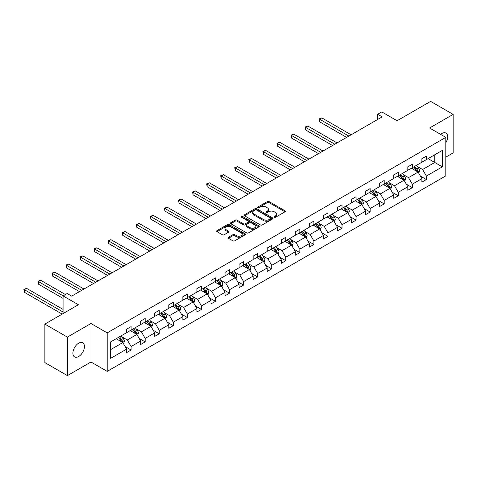<?xml version="1.0" encoding="UTF-8"?>
<svg xmlns="http://www.w3.org/2000/svg" width="477" height="477" viewBox="0 0 477 477"><rect width="100%" height="100%" fill="white"/><g stroke="black" fill="none" stroke-linecap="round" stroke-linejoin="round"><path stroke-width="0.72" d="M274.358 217.232A0.876 0.507 0 0 0 275.599 217.232L285.002 211.806A1.252 0.721 0 0 0 285.365 211.293A1.252 0.721 0 0 0 285.002 210.786L269.076 201.592A1.252 0.721 0 0 0 267.305 201.592L257.908 207.018A0.876 0.507 0 0 0 257.652 207.376A0.876 0.507 0 0 0 257.908 207.733A0.876 0.507 0 0 0 259.142 207.733L260.359 207.03A4.001 2.313 0 0 1 266.023 207.03L267.347 207.799A4.001 2.313 0 0 1 268.521 209.433A4.001 2.313 0 0 1 267.347 211.067L266.13 211.77A0.876 0.507 0 0 0 265.874 212.122A0.876 0.507 0 0 0 266.13 212.48A0.876 0.507 0 0 0 267.37 212.48L268.587 211.782A4.001 2.313 0 0 1 274.251 211.782L275.575 212.545A4.001 2.313 0 0 1 276.749 214.179A4.001 2.313 0 0 1 275.575 215.813L274.358 216.516A0.876 0.507 0 0 0 274.102 216.874A0.876 0.507 0 0 0 274.358 217.232L274.358 216.516M78.663 356.516A8.157 4.71 120 0 0 83.994 349.325A8.157 4.71 120 0 0 82.748 342.79A8.157 4.71 120 0 0 78.663 343.196A8.157 4.71 120 0 0 73.339 350.38A8.157 4.71 120 0 0 74.585 356.921A8.157 4.71 120 0 0 78.663 356.516M445.804 142.778A8.157 4.71 120 0 0 445.965 133.089A8.157 4.71 120 0 0 441.887 133.494A8.157 4.71 120 0 0 440.629 134.377M445.804 157.142L453.15 152.902L453.15 114.397L430.618 101.386L397.091 120.747L381.767 111.898L377.665 114.265L377.665 119.471M67.4 375.614L90.97 362.007L90.97 323.501L67.4 337.108L67.4 375.614L44.868 362.603L44.868 324.098L78.395 304.743L63.071 295.895L63.071 313.586M67.4 337.108L44.868 324.098M228.465 237.242A1.252 0.721 0 0 0 228.101 237.755A1.252 0.721 0 0 0 228.465 238.261L232.937 240.843A1.252 0.721 0 0 0 234.708 240.843L245.142 234.815A1.252 0.721 0 0 0 245.512 234.302A1.252 0.721 0 0 0 245.142 233.796L229.222 224.601A1.252 0.721 0 0 0 227.451 224.601L217.011 230.629A1.252 0.721 0 0 0 216.647 231.136A1.252 0.721 0 0 0 217.011 231.649L222.407 234.762A1.252 0.721 0 0 0 224.178 234.762L228.644 232.186A1.252 0.721 0 0 0 229.014 231.673A1.252 0.721 0 0 0 228.644 231.166L225.967 229.616A3.345 1.932 0 0 1 224.989 228.25A3.345 1.932 0 0 1 227.052 226.468A3.345 1.932 0 0 1 230.701 226.885L241.183 232.937A3.345 1.932 0 0 1 242.167 234.302A3.345 1.932 0 0 1 240.098 236.091A3.345 1.932 0 0 1 236.455 235.674L234.708 234.66A1.252 0.721 0 0 0 232.937 234.66L228.465 237.242L228.465 238.261M63.071 295.895L67.174 293.528L71.681 296.128L382.172 116.865L377.665 114.265M90.97 323.501L107.194 332.868L445.804 137.37L445.804 175.876L107.194 371.374L107.194 332.868M453.15 114.397L429.58 128.003L445.804 137.37M260.448 224.959A1.252 0.721 0 0 0 262.219 224.959L272.659 218.931A1.252 0.721 0 0 0 273.023 218.418A1.252 0.721 0 0 0 272.659 217.911L256.733 208.717A1.252 0.721 0 0 0 254.962 208.717L244.522 214.745A1.252 0.721 0 0 0 244.158 215.252A1.252 0.721 0 0 0 244.522 215.765L260.448 224.959M241.821 217.423A0.876 0.507 0 0 1 242.71 217.548L258.886 226.885L248.463 232.901A1.252 0.721 0 0 1 246.692 232.901L230.767 223.707L235.239 221.149L235.239 220.106L230.767 222.687A1.252 0.721 0 0 0 230.403 223.194A1.252 0.721 0 0 0 230.767 223.707L230.767 222.687M235.239 221.149A1.252 0.721 0 0 1 237.003 221.149L237.003 220.106A1.252 0.721 0 0 0 235.239 220.106M237.003 220.106L243.461 223.832A1.252 0.721 0 0 0 245.232 223.832L248.195 222.121A1.252 0.721 0 0 0 248.565 221.614A1.252 0.721 0 0 0 248.195 221.101L241.475 217.22A0.876 0.507 0 0 1 241.219 216.862A0.876 0.507 0 0 1 241.756 216.397A0.876 0.507 0 0 1 242.71 216.504L258.904 225.854A1.252 0.721 0 0 1 259.267 226.36A1.252 0.721 0 0 1 258.904 226.873L258.904 225.854M110.664 341.896L126.614 332.684L126.614 329.196L131.121 326.596L131.121 330.084L140.673 324.569L140.673 321.081L145.181 318.475L145.181 321.963L154.733 316.448L154.733 312.96L159.24 310.36L159.24 313.848L168.792 308.333L168.792 304.845L173.3 302.245L173.3 305.727L182.852 300.212L182.852 296.73L187.36 294.124L187.36 297.612L196.918 292.097L196.918 288.609L201.419 286.009L201.419 289.497L210.977 283.976L210.977 280.494L215.479 277.888L215.479 281.376L225.037 275.861L225.037 272.373L229.538 269.773L229.538 273.261L239.096 267.746L239.096 264.258L243.604 261.658L243.604 265.14L253.156 259.625L253.156 256.137L257.663 253.537L257.663 257.025L267.215 251.51L267.215 248.022L271.723 245.422L271.723 248.905L281.275 243.389L281.275 239.907L285.783 237.302L285.783 240.79L295.335 235.274L295.335 231.786L299.842 229.187L299.842 232.675L309.394 227.153L309.394 223.671L313.902 221.066L313.902 224.554L323.454 219.038L323.454 215.55L327.961 212.951L327.961 216.439L337.513 210.923L337.513 207.435L342.021 204.836L342.021 208.318L351.573 202.803L351.573 199.314L356.08 196.715L356.08 200.203L365.632 194.688L365.632 191.199L370.14 188.6L370.14 192.082L379.698 186.567L379.698 183.085L384.2 180.479L384.2 183.967L393.758 178.452L393.758 174.964L398.259 172.364L398.259 175.852L407.817 170.337L407.817 166.849L412.325 164.243L412.325 167.731L421.877 162.216L421.877 158.728L426.384 156.128L426.384 159.616L442.334 150.404L442.334 166.849L426.384 176.061L426.384 179.543L421.877 182.148L421.877 178.66L412.325 184.176L412.325 187.664L407.817 190.263L407.817 186.775L398.259 192.291L398.259 195.779L393.758 198.378L393.758 194.896L384.2 200.412L384.2 203.9L379.698 206.499L379.698 203.011L370.14 208.527L370.14 212.015L365.632 214.614L365.632 211.132L356.08 216.647L356.08 220.13L351.573 222.735L351.573 219.247L342.021 224.762L342.021 228.25L337.513 230.85L337.513 227.362L327.961 232.877L327.961 236.365L323.454 238.971L323.454 235.483L313.902 240.998L313.902 244.486L309.394 247.086L309.394 243.598L299.842 249.113L299.842 252.601L295.335 255.201L295.335 251.719L285.783 257.234L285.783 260.716L281.275 263.322L281.275 259.834L271.723 265.349L271.723 268.837L267.215 271.437L267.215 267.955L257.663 273.47L257.663 276.952L253.156 279.558L253.156 276.07L243.604 281.585L243.604 285.073L239.096 287.673L239.096 284.185L229.538 289.7L229.538 293.188L225.037 295.794L225.037 292.306L215.479 297.821L215.479 301.309L210.977 303.909L210.977 300.421L201.419 305.936L201.419 309.424L196.918 312.024L196.918 308.541L187.36 314.057L187.36 317.539L182.852 320.145L182.852 316.656L173.3 322.172L173.3 325.66L168.792 328.259L168.792 324.777L159.24 330.293L159.24 333.775L154.733 336.38L154.733 332.892L145.181 338.408L145.181 341.896L140.673 344.495L140.673 341.007L131.121 346.523L131.121 350.011L126.614 352.616L126.614 349.128L110.664 358.334L110.664 341.896M130.221 330.603L136.887 334.455L127.335 339.97L122.118 336.959M127.335 339.97L131.121 346.523M136.887 334.455L140.673 341.007M126.614 331.849L127.335 332.266L131.121 330.084M144.281 322.488L150.947 326.334L141.395 331.849L136.178 328.838M141.395 331.849L145.181 338.408M150.947 326.334L154.733 332.892M140.673 323.734L141.395 324.151L145.181 321.963M158.34 314.367L165.012 318.219L155.454 323.734L150.237 320.723M155.454 323.734L159.24 330.293M165.012 318.219L168.792 324.777M154.733 315.619L155.454 316.03L159.24 313.848M172.4 306.252L179.072 310.098L169.514 315.619L164.297 312.602M169.514 315.619L173.3 322.172M179.072 310.098L182.852 316.656M168.792 307.498L169.514 307.915L173.3 305.727M186.459 298.131L193.131 301.983L183.573 307.498L178.356 304.487M183.573 307.498L187.36 314.057M193.131 301.983L196.918 308.541M182.852 299.383L183.573 299.794L187.36 297.612M200.519 290.016L207.191 293.868L197.633 299.383L192.422 296.372M197.633 299.383L201.419 305.936M207.191 293.868L210.977 300.421M196.918 291.262L197.633 291.68L201.419 289.497M214.578 281.895L221.25 285.747L211.699 291.262L206.481 288.251M211.699 291.262L215.479 297.821M221.25 285.747L225.037 292.306M210.977 283.147L211.699 283.565L215.479 281.376M228.638 273.78L235.31 277.632L225.758 283.147L220.541 280.136M225.758 283.147L229.538 289.7M235.31 277.632L239.096 284.185M225.037 275.026L225.758 275.444L229.538 273.261M242.698 265.665L249.37 269.511L239.818 275.026L234.601 272.015M239.818 275.026L243.604 281.585M249.37 269.511L253.156 276.07M239.096 266.911L239.818 267.329L243.604 265.14M256.757 257.544L263.429 261.396L253.877 266.911L248.66 263.9M253.877 266.911L257.663 273.47M263.429 261.396L267.215 267.955M253.156 258.796L253.877 259.208L257.663 257.025M270.823 249.429L277.489 253.275L267.937 258.796L262.72 255.779M267.937 258.796L271.723 265.349M277.489 253.275L281.275 259.834M267.215 250.675L267.937 251.093L271.723 248.905M284.882 241.308L291.548 245.16L281.996 250.675L276.779 247.664M281.996 250.675L285.783 257.234M291.548 245.16L295.335 251.719M281.275 242.56L281.996 242.978L285.783 240.79M298.942 233.193L305.608 237.045L296.056 242.56L290.839 239.549M296.056 242.56L299.842 249.113M305.608 237.045L309.394 243.598M295.335 234.44L296.056 234.857L299.842 232.675M313.001 225.072L319.668 228.924L310.116 234.44L304.898 231.428M310.116 234.44L313.902 240.998M319.668 228.924L323.454 235.483M309.394 226.325L310.116 226.742L313.902 224.554M327.061 216.957L333.727 220.809L324.175 226.325L318.958 223.314M324.175 226.325L327.961 232.877M333.727 220.809L337.513 227.362M323.454 218.204L324.175 218.621L327.961 216.439M341.121 208.843L347.793 212.688L338.235 218.204L333.018 215.193M338.235 218.204L342.021 224.762M347.793 212.688L351.573 219.247M337.513 210.089L338.235 210.506L342.021 208.318M355.18 200.722L361.852 204.573L352.294 210.089L347.077 207.078M352.294 210.089L356.08 216.647M361.852 204.573L365.632 211.132M351.573 201.974L352.294 202.385L356.08 200.203M369.24 192.607L375.912 196.458L366.354 201.974L361.137 198.957M366.354 201.974L370.14 208.527M375.912 196.458L379.698 203.011M365.632 193.853L366.354 194.27L370.14 192.082M383.299 184.486L389.971 188.337L380.413 193.853L375.202 190.842M380.413 193.853L384.2 200.412M389.971 188.337L393.758 194.896M379.698 185.738L380.413 186.155L384.2 183.967M397.359 176.371L404.031 180.223L394.479 185.738L389.262 182.727M394.479 185.738L398.259 192.291M404.031 180.223L407.817 186.775M393.758 177.617L394.479 178.034L398.259 175.852M411.418 168.25L418.09 172.102L408.539 177.617L403.321 174.606M408.539 177.617L412.325 184.176M418.09 172.102L421.877 178.66M407.817 169.502L408.539 169.919L412.325 167.731M428.096 158.626L434.762 162.478L422.598 169.502L417.381 166.491M422.598 169.502L426.384 176.061M442.334 166.849L434.762 162.478L434.762 154.775L442.334 150.404M90.97 362.007L107.194 371.374M421.877 161.381L422.598 161.798L426.384 159.616M110.664 349.593L122.827 342.569L116.161 338.718M122.827 342.569L126.614 349.128M420.386 176.085L426.384 179.543M406.326 184.2L412.325 187.664M392.267 192.32L398.259 195.779M378.207 200.435L384.2 203.9M364.148 208.556L370.14 212.015M350.088 216.671L356.08 220.13M336.029 224.786L342.021 228.25M321.969 232.907L327.961 236.365M307.909 241.022L313.902 244.486M293.85 249.143L299.842 252.601M279.79 257.258L285.783 260.716M265.731 265.379L271.723 268.837M251.665 273.494L257.663 276.952M237.606 281.609L243.604 285.073M223.546 289.73L229.538 293.188M209.486 297.845L215.479 301.309M195.427 305.966L201.419 309.424M181.367 314.081L187.36 317.539M167.308 322.202L173.3 325.66M153.248 330.317L159.24 333.775M139.189 338.431L145.181 341.896M125.129 346.552L131.121 350.011M274.71 217.357L275.575 216.856A4.001 2.313 0 0 0 276.749 215.222L276.749 214.179M268.521 209.433L268.521 210.47A4.001 2.313 0 0 1 267.347 212.104L266.482 212.605M284.984 211.818L269.076 202.63A1.252 0.721 0 0 0 267.305 202.63L258.254 207.859M272.641 218.943L256.733 209.755A1.252 0.721 0 0 0 254.962 209.755L244.54 215.771M270.447 218.776A0.876 0.507 0 0 0 270.703 218.418A0.876 0.507 0 0 0 270.447 218.061L256.465 209.993A0.876 0.507 0 0 0 255.231 209.993L253.949 210.733A4.001 2.313 0 0 0 252.774 212.366A4.001 2.313 0 0 0 253.949 214L263.501 219.515A4.001 2.313 0 0 0 269.165 219.515L270.447 218.776L270.447 219.819A0.876 0.507 0 0 0 270.703 219.462L270.703 218.418M252.774 212.366L252.774 213.41A4.001 2.313 0 0 0 253.949 215.044L253.949 214M270.447 219.819L269.165 220.559A4.001 2.313 0 0 1 263.501 220.559L253.949 215.044M237.003 221.149L243.461 224.876A1.252 0.721 0 0 0 245.232 224.876L248.195 223.164A1.252 0.721 0 0 0 248.565 222.652L248.565 221.614M250.163 227.702A3.345 1.932 0 0 0 253.812 228.119A3.345 1.932 0 0 0 255.881 226.337A3.345 1.932 0 0 0 254.897 224.971L251.206 222.837A1.252 0.721 0 0 0 249.435 222.837L246.472 224.548A1.252 0.721 0 0 0 246.102 225.061A1.252 0.721 0 0 0 246.472 225.573L250.163 227.702L250.163 228.745A3.345 1.932 0 0 0 253.812 229.163A3.345 1.932 0 0 0 255.881 227.38L255.881 226.337M246.102 225.061L246.102 226.098A1.252 0.721 0 0 0 246.472 226.611L246.472 225.573M250.163 228.745L246.472 226.611M242.167 234.302L242.167 235.346A3.345 1.932 0 0 1 240.098 237.129A3.345 1.932 0 0 1 236.455 236.711L234.708 235.704A1.252 0.721 0 0 0 232.937 235.704L228.483 238.273M224.989 228.25L224.989 229.294A3.345 1.932 0 0 0 225.967 230.659L225.967 229.616M228.644 231.166L228.644 232.186L225.967 230.659M245.13 234.827L229.222 225.639A1.252 0.721 0 0 0 227.451 225.639L217.029 231.661M418.776 173.288L419.605 170.897A3.375 1.95 -120 0 0 418.526 168.017L416.504 165.316M412.873 169.091L411.997 167.922M351.126 134.794L321.862 117.897L319.608 119.196L319.608 121.802L346.618 137.394M417.59 171.815L417.78 171.04A3.375 1.95 -120 0 0 416.815 169.007L414.787 166.306M413.947 166.795L416.171 169.77A1.723 0.996 60 0 1 416.481 170.289L417.78 171.04M413.708 166.932L415.729 169.633A3.375 1.95 60 0 1 416.576 171.225M319.608 121.802L319.113 118.91L348.872 136.094M319.113 118.91L321.862 117.897M404.717 181.409L405.545 179.012A3.375 1.95 -120 0 0 404.466 176.138L402.445 173.437M398.814 177.211L397.937 176.037M337.066 142.909L307.802 126.017L305.548 127.317L305.548 129.917L332.558 145.515M403.53 179.93L403.721 179.155A3.375 1.95 -120 0 0 402.755 177.128L400.728 174.427M399.881 174.916L402.111 177.885A1.723 0.996 60 0 1 402.421 178.41L403.721 179.155M399.648 175.047L401.67 177.748A3.375 1.95 60 0 1 402.516 179.346M305.548 129.917L305.053 127.031L334.812 144.215M305.053 127.031L307.802 126.017M390.657 189.524L391.486 187.133A3.375 1.95 -120 0 0 390.407 184.253L388.379 181.552M384.754 185.326L383.878 184.158M323.007 151.03L293.743 134.132L291.489 135.432L291.489 138.038L318.499 153.63M389.471 188.051L389.661 187.276A3.375 1.95 -120 0 0 388.695 185.243L386.668 182.542M385.821 183.031L388.051 186.006A1.723 0.996 60 0 1 388.361 186.525L389.661 187.276M385.589 183.168L387.61 185.869A3.375 1.95 60 0 1 388.451 187.461M291.489 138.038L290.988 135.146L320.753 152.33M290.988 135.146L293.743 134.132M376.597 197.645L377.426 195.248A3.375 1.95 -120 0 0 376.347 192.374L374.32 189.673M370.695 193.441L369.818 192.273M308.947 159.145L279.677 142.253L277.429 143.553L277.429 146.153L304.439 161.751M375.411 196.166L375.602 195.391A3.375 1.95 -120 0 0 374.636 193.358L372.609 190.657M371.762 191.146L373.992 194.121A1.723 0.996 60 0 1 374.302 194.646L375.602 195.391M371.529 191.283L373.551 193.984A3.375 1.95 60 0 1 374.391 195.582M277.429 146.153L276.928 143.267L306.693 160.445M276.928 143.267L279.677 142.253M362.532 205.76L363.361 203.363A3.375 1.95 -120 0 0 362.287 200.489L360.26 197.788M356.635 201.562L355.759 200.388M294.881 167.266L265.617 150.368L263.364 151.668L263.364 154.274L290.38 169.866M361.351 204.287L361.542 203.512A3.375 1.95 -120 0 0 360.576 201.479L358.549 198.778M357.702 199.267L359.932 202.236A1.723 0.996 60 0 1 360.242 202.761L361.542 203.512M357.47 199.404L359.491 202.105A3.375 1.95 60 0 1 360.332 203.697M263.364 154.274L262.869 151.382L292.634 168.566M262.869 151.382L265.617 150.368M348.472 213.875L349.301 211.484A3.375 1.95 -120 0 0 348.228 208.604L346.201 205.903M342.575 209.677L341.693 208.509M280.822 175.381L251.558 158.483L249.304 159.789L249.304 162.389L276.32 177.981M347.292 212.402L347.483 211.627A3.375 1.95 -120 0 0 346.511 209.594L344.489 206.893M343.643 207.382L345.873 210.357A1.723 0.996 60 0 1 346.183 210.876L347.483 211.627M343.41 207.519L345.431 210.22A3.375 1.95 60 0 1 346.272 211.818M249.304 162.389L248.809 159.503L278.568 176.681M248.809 159.503L251.558 158.483M334.413 221.996L335.242 219.599A3.375 1.95 -120 0 0 334.168 216.725L332.141 214.024M328.516 217.798L327.633 216.624M266.762 183.496L237.498 166.604L235.244 167.904L235.244 170.504L262.255 186.102M333.232 220.523L333.423 219.742A3.375 1.95 -120 0 0 332.451 217.715L330.43 215.014M329.583 215.503L331.813 218.472A1.723 0.996 60 0 1 332.123 218.997L333.423 219.742M329.351 215.634L331.372 218.335A3.375 1.95 60 0 1 332.213 219.933M235.244 170.504L234.75 167.618L264.508 184.802M234.75 167.618L237.498 166.604M320.353 230.111L321.182 227.72A3.375 1.95 -120 0 0 320.103 224.84L318.081 222.139M314.45 225.913L313.574 224.745M252.703 191.617L223.439 174.719L221.185 176.019L221.185 178.625L248.195 194.217M319.173 228.638L319.357 227.863A3.375 1.95 -120 0 0 318.392 225.83L316.37 223.129M315.524 223.618L317.748 226.593A1.723 0.996 60 0 1 318.064 227.112L319.357 227.863M315.291 223.755L317.312 226.456A3.375 1.95 60 0 1 318.153 228.048M221.185 178.625L220.69 175.733L250.449 192.917M220.69 175.733L223.439 174.719M306.294 238.232L307.122 235.835A3.375 1.95 -120 0 0 306.043 232.961L304.022 230.26M300.391 234.034L299.514 232.859M238.643 199.732L209.379 182.84L207.125 184.14L207.125 186.74L234.135 202.337M305.113 236.753L305.298 235.978A3.375 1.95 -120 0 0 304.332 233.951L302.311 231.25M301.464 231.733L303.688 234.708A1.723 0.996 60 0 1 304.004 235.233L305.298 235.978M301.225 231.87L303.253 234.571A3.375 1.95 60 0 1 304.093 236.169M207.125 186.74L206.63 183.854L236.389 201.032M206.63 183.854L209.379 182.84M292.234 246.347L293.063 243.956A3.375 1.95 -120 0 0 291.984 241.076L289.962 238.375M286.331 242.149L285.455 240.98M224.584 207.853L195.32 190.955L193.066 192.255L193.066 194.86L220.076 210.452M291.053 244.874L291.238 244.099A3.375 1.95 -120 0 0 290.272 242.066L288.251 239.365M287.404 239.853L289.628 242.823A1.723 0.996 60 0 1 289.944 243.348L291.238 244.099M287.166 239.991L289.193 242.692A3.375 1.95 60 0 1 290.034 244.284M193.066 194.86L192.571 191.969L222.33 209.153M192.571 191.969L195.32 190.955M278.174 254.462L279.003 252.071A3.375 1.95 -120 0 0 277.924 249.197L275.903 246.496M272.272 250.264L271.395 249.095M210.524 215.968L181.26 199.076L179.006 200.376L179.006 202.975L206.016 218.573M276.988 252.989L277.179 252.214A3.375 1.95 -120 0 0 276.213 250.181L274.192 247.48M273.345 247.968L275.569 250.944A1.723 0.996 60 0 1 275.885 251.468L277.179 252.214M273.106 248.106L275.134 250.807A3.375 1.95 60 0 1 275.974 252.405M179.006 202.975L178.511 200.09L208.27 217.268M178.511 200.09L181.26 199.076M264.115 262.583L264.944 260.186A3.375 1.95 -120 0 0 263.864 257.312L261.843 254.611M258.212 258.385L257.336 257.21M196.464 224.089L167.2 207.191L164.947 208.491L164.947 211.09L191.957 226.688M262.928 261.11L263.119 260.335A3.375 1.95 -120 0 0 262.153 258.301L260.132 255.6M259.285 256.089L261.509 259.059A1.723 0.996 60 0 1 261.825 259.583L263.119 260.335M259.047 256.227L261.074 258.928A3.375 1.95 60 0 1 261.915 260.52M164.947 211.09L164.452 208.205L194.211 225.388M164.452 208.205L167.2 207.191M250.055 270.697L250.884 268.307A3.375 1.95 -120 0 0 249.805 265.427L247.784 262.726M244.152 266.5L243.276 265.331M182.405 232.204L153.141 215.306L150.887 216.612L150.887 219.211L177.897 234.803M248.869 269.225L249.06 268.45A3.375 1.95 -120 0 0 248.094 266.416L246.072 263.715M245.226 264.204L247.45 267.18A1.723 0.996 60 0 1 247.766 267.698L249.06 268.45M244.987 264.341L247.008 267.042A3.375 1.95 60 0 1 247.855 268.64M150.887 219.211L150.392 216.325L180.151 233.503M150.392 216.325L153.141 215.306M235.996 278.818L236.825 276.421A3.375 1.95 -120 0 0 235.745 273.548L233.724 270.847M230.093 274.621L229.216 273.446M168.345 240.319L139.081 223.427L136.827 224.727L136.827 227.326L163.838 242.924M234.809 277.34L235 276.565A3.375 1.95 -120 0 0 234.034 274.537L232.007 271.836M231.166 272.325L233.39 275.295A1.723 0.996 60 0 1 233.7 275.819L235 276.565M230.928 272.456L232.949 275.157A3.375 1.95 60 0 1 233.796 276.755M136.827 227.326L136.333 224.44L166.091 241.624M136.333 224.44L139.081 223.427M221.936 286.933L222.765 284.542A3.375 1.95 -120 0 0 221.686 281.663L219.664 278.962M216.033 282.736L215.157 281.567M154.286 248.439L125.022 231.542L122.768 232.842L122.768 235.447L149.778 251.039M220.75 285.461L220.94 284.686A3.375 1.95 -120 0 0 219.975 282.652L217.947 279.951M217.101 280.44L219.331 283.416A1.723 0.996 60 0 1 219.641 283.934L220.94 284.686M216.868 280.577L218.889 283.278A3.375 1.95 60 0 1 219.73 284.87M122.768 235.447L122.273 232.555L152.032 249.739M122.273 232.555L125.022 231.542M207.877 295.054L208.705 292.657A3.375 1.95 -120 0 0 207.626 289.783L205.599 287.082M201.974 290.851L201.097 289.682M140.226 256.554L110.962 239.663L108.708 240.963L108.708 243.562L135.718 259.16M206.69 293.576L206.881 292.8A3.375 1.95 -120 0 0 205.915 290.773L203.888 288.072M203.041 288.555L205.271 291.53A1.723 0.996 60 0 1 205.581 292.055L206.881 292.8M202.808 288.692L204.83 291.393A3.375 1.95 60 0 1 205.67 292.991M108.708 243.562L108.207 240.676L137.972 257.854M108.207 240.676L110.962 239.663M193.817 303.169L194.646 300.778A3.375 1.95 -120 0 0 193.567 297.898L191.539 295.197M187.914 298.972L187.038 297.797M126.161 264.675L96.897 247.778L94.649 249.077L94.649 251.683L121.659 267.275M192.63 301.697L192.821 300.921A3.375 1.95 -120 0 0 191.855 298.888L189.828 296.187M188.981 296.676L191.211 299.645A1.723 0.996 60 0 1 191.521 300.17L192.821 300.921M188.749 296.813L190.77 299.514A3.375 1.95 60 0 1 191.611 301.106M94.649 251.683L94.148 248.791L123.913 265.975M94.148 248.791L96.897 247.778M179.751 311.284L180.58 308.893A3.375 1.95 -120 0 0 179.507 306.019L177.48 303.318M173.855 307.087L172.978 305.918M112.101 272.79L82.837 255.893L80.583 257.198L80.583 259.798L107.599 275.39M178.571 309.811L178.762 309.036A3.375 1.95 -120 0 0 177.79 307.003L175.769 304.302M174.922 304.791L177.152 307.766A1.723 0.996 60 0 1 177.462 308.291L178.762 309.036M174.689 304.928L176.711 307.629A3.375 1.95 60 0 1 177.551 309.227M80.583 259.798L80.088 256.912L109.853 274.09M80.088 256.912L82.837 255.893M165.692 319.405L166.521 317.008A3.375 1.95 -120 0 0 165.447 314.134L163.42 311.433M159.795 315.208L158.913 314.033M98.041 280.911L68.777 264.014L66.524 265.313L66.524 267.913L93.54 283.511M164.511 317.932L164.702 317.157A3.375 1.95 -120 0 0 163.73 315.124L161.709 312.423M160.862 312.912L163.092 315.881A1.723 0.996 60 0 1 163.402 316.406L164.702 317.157M160.63 313.049L162.651 315.75A3.375 1.95 60 0 1 163.492 317.342M66.524 267.913L66.029 265.027L95.788 282.211M66.029 265.027L68.777 264.014M151.632 327.52L152.461 325.129A3.375 1.95 -120 0 0 151.388 322.249L149.361 319.548M145.735 323.323L144.853 322.154M83.982 289.026L54.718 272.128L52.464 273.434L52.464 276.034L79.474 291.626M150.452 326.047L150.637 325.272A3.375 1.95 -120 0 0 149.671 323.239L147.649 320.538M146.803 321.027L149.033 324.002A1.723 0.996 60 0 1 149.343 324.521L150.637 325.272M146.57 321.164L148.591 323.865A3.375 1.95 60 0 1 149.432 325.457M52.464 276.034L51.969 273.148L81.728 290.326M51.969 273.148L54.718 272.128M137.573 335.641L138.402 333.244A3.375 1.95 -120 0 0 137.322 330.37L135.301 327.669M131.67 331.443L130.793 330.269M65.415 294.542L40.658 280.249L38.404 281.549L38.404 284.149L63.071 298.393M136.392 334.162L136.577 333.387A3.375 1.95 -120 0 0 135.611 331.36L133.59 328.659M132.743 329.148L134.967 332.117A1.723 0.996 60 0 1 135.283 332.642L136.577 333.387M132.505 329.279L134.532 331.98A3.375 1.95 60 0 1 135.373 333.578M38.404 284.149L37.91 281.263L63.161 295.841M37.91 281.263L40.658 280.249M123.513 343.756L124.342 341.365A3.375 1.95 -120 0 0 123.263 338.485L121.241 335.784M117.61 339.558L116.734 338.39M63.071 309.424L26.599 288.364L24.345 289.664L24.345 292.27L62.171 314.104M122.333 342.283L122.517 341.508A3.375 1.95 -120 0 0 121.552 339.475L119.53 336.774M118.684 337.263L120.908 340.238A1.723 0.996 60 0 1 121.224 340.757L122.517 341.508M118.445 337.4L120.472 340.101A3.375 1.95 60 0 1 121.313 341.693M24.345 292.27L23.85 289.378L63.071 312.024M23.85 289.378L26.599 288.364M275.575 216.856L275.575 215.813M266.13 212.48L266.13 211.77M267.347 212.104L267.347 211.067M257.908 207.733L257.908 207.018M267.305 202.63L267.305 201.592M269.076 202.63L269.076 201.592M285.002 211.806L285.002 210.786M244.522 215.765L244.522 214.745M254.962 209.755L254.962 208.717M256.733 209.755L256.733 208.717M272.659 218.931L272.659 217.911M263.501 220.559L263.501 219.515M269.165 220.559L269.165 219.515M243.461 224.876L243.461 223.832M245.232 224.876L245.232 223.832M248.195 223.164L248.195 222.121M242.71 217.548L242.71 216.504M232.937 235.704L232.937 234.66M234.708 235.704L234.708 234.66M236.455 236.711L236.455 235.674M217.011 231.649L217.011 230.629M227.451 225.639L227.451 224.601M229.222 225.639L229.222 224.601M245.142 234.815L245.142 233.796M417.846 171.964L419.581 170.963M416.815 169.007L418.526 168.017M414.769 170.188L415.729 169.633M403.786 180.079L405.522 179.078M402.755 177.128L404.466 176.138M400.71 178.303L401.67 177.748M389.727 188.2L391.462 187.199M388.695 185.243L390.407 184.253M386.65 186.424L387.61 185.869M375.667 196.315L377.402 195.314M374.636 193.358L376.347 192.374M372.591 194.538L373.551 193.984M361.608 204.43L363.343 203.429M360.576 201.479L362.287 200.489M358.531 202.659L359.491 202.105M347.548 212.551L349.283 211.549M346.511 209.594L348.228 208.604M344.472 210.774L345.431 210.22M333.489 220.666L335.224 219.664M332.451 217.715L334.168 216.725M330.412 218.889L331.372 218.335M319.429 228.787L321.164 227.785M318.392 225.83L320.103 224.84M316.352 227.01L317.312 226.456M305.363 236.902L307.099 235.9M304.332 233.951L306.043 232.961M302.293 235.125L303.253 234.571M291.304 245.023L293.039 244.021M290.272 242.066L291.984 241.076M288.233 243.246L289.193 242.692M277.244 253.138L278.979 252.136M276.213 250.181L277.924 249.197M274.174 251.361L275.134 250.807M263.185 261.253L264.92 260.251M262.153 258.301L263.864 257.312M260.108 259.482L261.074 258.928M249.125 269.374L250.86 268.372M248.094 266.416L249.805 265.427M246.049 267.597L247.008 267.042M235.066 277.489L236.801 276.487M234.034 274.537L235.745 273.548M231.989 275.712L232.949 275.157M221.006 285.61L222.741 284.608M219.975 282.652L221.686 281.663M217.929 283.833L218.889 283.278M206.946 293.725L208.682 292.723M205.915 290.773L207.626 289.783M203.87 291.948L204.83 291.393M192.887 301.84L194.622 300.838M191.855 298.888L193.567 297.898M189.81 300.069L190.77 299.514M178.827 309.961L180.562 308.959M177.79 307.003L179.507 306.019M175.751 308.184L176.711 307.629M164.768 318.076L166.503 317.074M163.73 315.124L165.447 314.134M161.691 316.305L162.651 315.75M150.708 326.196L152.443 325.195M149.671 323.239L151.388 322.249M147.631 324.42L148.591 323.865M136.649 334.311L138.384 333.31M135.611 331.36L137.322 330.37M133.572 332.535L134.532 331.98M122.583 342.432L124.318 341.431M121.552 339.475L123.263 338.485M119.512 340.656L120.472 340.101"/></g></svg>
